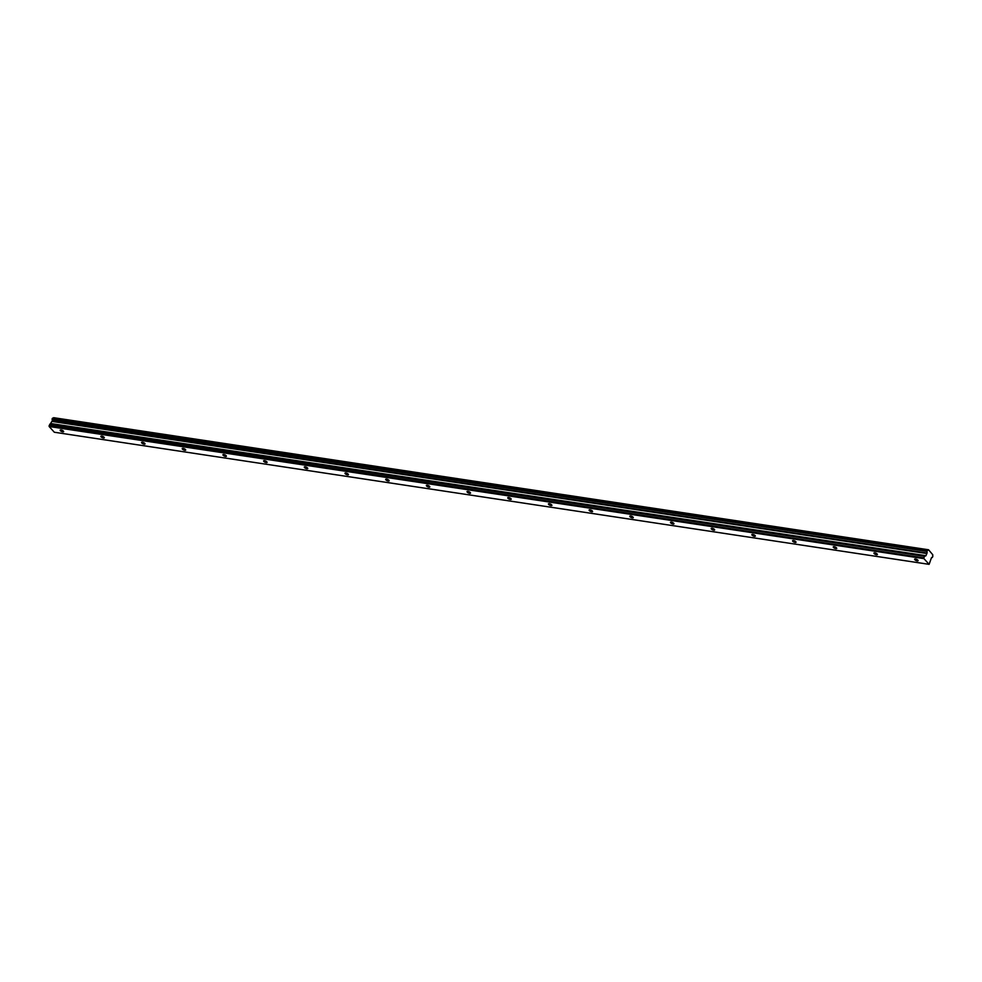 <?xml version="1.0" encoding="UTF-8"?>
<svg xmlns="http://www.w3.org/2000/svg" width="982" height="982" viewBox="0 0 982 982"><rect width="100%" height="100%" fill="white"/><g stroke="black" fill="none" stroke-linecap="round" stroke-linejoin="round"><path stroke-width="1.47" d="M61.044 429.969A1.89 0.663 -156.1 0 0 60.172 430.153A1.89 0.663 -156.1 0 0 60.909 431.123A1.89 0.663 -156.1 0 0 62.762 431.859A1.89 0.663 -156.1 0 0 63.634 431.687A1.89 0.663 -156.1 0 0 62.897 430.705A1.89 0.663 -156.1 0 0 61.044 429.969M915.494 559.004A1.89 0.663 -156.1 0 0 914.623 559.188A1.89 0.663 -156.1 0 0 915.359 560.157A1.89 0.663 -156.1 0 0 917.213 560.894A1.89 0.663 -156.1 0 0 918.084 560.71A1.89 0.663 -156.1 0 0 917.348 559.74A1.89 0.663 -156.1 0 0 915.494 559.004M874.815 552.854A1.89 0.663 -156.1 0 0 873.943 553.038A1.89 0.663 -156.1 0 0 874.667 554.008A1.89 0.663 -156.1 0 0 876.521 554.756A1.89 0.663 -156.1 0 0 877.392 554.572A1.89 0.663 -156.1 0 0 876.668 553.602A1.89 0.663 -156.1 0 0 874.815 552.854M834.123 546.716A1.89 0.663 -156.1 0 0 833.252 546.888A1.89 0.663 -156.1 0 0 833.988 547.87A1.89 0.663 -156.1 0 0 835.842 548.607A1.89 0.663 -156.1 0 0 836.713 548.422A1.89 0.663 -156.1 0 0 835.977 547.453A1.89 0.663 -156.1 0 0 834.123 546.716M793.431 540.566A1.89 0.663 -156.1 0 0 792.56 540.751A1.89 0.663 -156.1 0 0 793.296 541.72A1.89 0.663 -156.1 0 0 795.15 542.469A1.89 0.663 -156.1 0 0 796.021 542.285A1.89 0.663 -156.1 0 0 795.285 541.303A1.89 0.663 -156.1 0 0 793.431 540.566M752.74 534.429A1.89 0.663 -156.1 0 0 751.868 534.601A1.89 0.663 -156.1 0 0 752.605 535.583A1.89 0.663 -156.1 0 0 754.458 536.319A1.89 0.663 -156.1 0 0 755.33 536.135A1.89 0.663 -156.1 0 0 754.606 535.165A1.89 0.663 -156.1 0 0 752.74 534.429M712.06 528.279A1.89 0.663 -156.1 0 0 711.189 528.463A1.89 0.663 -156.1 0 0 711.913 529.433A1.89 0.663 -156.1 0 0 713.767 530.17A1.89 0.663 -156.1 0 0 714.638 529.998A1.89 0.663 -156.1 0 0 713.914 529.016A1.89 0.663 -156.1 0 0 712.06 528.279M671.369 522.129A1.89 0.663 -156.1 0 0 670.497 522.314A1.89 0.663 -156.1 0 0 671.234 523.296A1.89 0.663 -156.1 0 0 673.087 524.032A1.89 0.663 -156.1 0 0 673.959 523.848A1.89 0.663 -156.1 0 0 673.222 522.878A1.89 0.663 -156.1 0 0 671.369 522.129M630.677 515.992A1.89 0.663 -156.1 0 0 629.806 516.176A1.89 0.663 -156.1 0 0 630.542 517.146A1.89 0.663 -156.1 0 0 632.396 517.882A1.89 0.663 -156.1 0 0 633.267 517.71A1.89 0.663 -156.1 0 0 632.531 516.728A1.89 0.663 -156.1 0 0 630.677 515.992M589.998 509.842A1.89 0.663 -156.1 0 0 589.114 510.026A1.89 0.663 -156.1 0 0 589.851 510.996A1.89 0.663 -156.1 0 0 591.704 511.745A1.89 0.663 -156.1 0 0 592.576 511.561A1.89 0.663 -156.1 0 0 591.851 510.591A1.89 0.663 -156.1 0 0 589.998 509.842M549.306 503.705A1.89 0.663 -156.1 0 0 548.435 503.889A1.89 0.663 -156.1 0 0 549.159 504.858A1.89 0.663 -156.1 0 0 551.012 505.595A1.89 0.663 -156.1 0 0 551.896 505.411A1.89 0.663 -156.1 0 0 551.16 504.441A1.89 0.663 -156.1 0 0 549.306 503.705M508.615 497.555A1.89 0.663 -156.1 0 0 507.743 497.739A1.89 0.663 -156.1 0 0 508.48 498.709A1.89 0.663 -156.1 0 0 510.333 499.457A1.89 0.663 -156.1 0 0 511.205 499.273A1.89 0.663 -156.1 0 0 510.468 498.291A1.89 0.663 -156.1 0 0 508.615 497.555M467.923 491.417A1.89 0.663 -156.1 0 0 467.051 491.589A1.89 0.663 -156.1 0 0 467.788 492.571A1.89 0.663 -156.1 0 0 469.642 493.308A1.89 0.663 -156.1 0 0 470.513 493.124A1.89 0.663 -156.1 0 0 469.777 492.154A1.89 0.663 -156.1 0 0 467.923 491.417M427.244 485.268A1.89 0.663 -156.1 0 0 426.372 485.452A1.89 0.663 -156.1 0 0 427.096 486.421A1.89 0.663 -156.1 0 0 428.95 487.17A1.89 0.663 -156.1 0 0 429.821 486.986A1.89 0.663 -156.1 0 0 429.097 486.004A1.89 0.663 -156.1 0 0 427.244 485.268M386.552 479.118A1.89 0.663 -156.1 0 0 385.68 479.302A1.89 0.663 -156.1 0 0 386.405 480.284A1.89 0.663 -156.1 0 0 388.271 481.02A1.89 0.663 -156.1 0 0 389.142 480.836A1.89 0.663 -156.1 0 0 388.406 479.867A1.89 0.663 -156.1 0 0 386.552 479.118M345.86 472.98A1.89 0.663 -156.1 0 0 344.989 473.164A1.89 0.663 -156.1 0 0 345.725 474.134A1.89 0.663 -156.1 0 0 347.579 474.871A1.89 0.663 -156.1 0 0 348.45 474.699A1.89 0.663 -156.1 0 0 347.714 473.717A1.89 0.663 -156.1 0 0 345.86 472.98M305.169 466.831A1.89 0.663 -156.1 0 0 304.297 467.015A1.89 0.663 -156.1 0 0 305.034 467.997A1.89 0.663 -156.1 0 0 306.887 468.733A1.89 0.663 -156.1 0 0 307.759 468.549A1.89 0.663 -156.1 0 0 307.022 467.579A1.89 0.663 -156.1 0 0 305.169 466.831M264.489 460.693A1.89 0.663 -156.1 0 0 263.618 460.877A1.89 0.663 -156.1 0 0 264.342 461.847A1.89 0.663 -156.1 0 0 266.196 462.583A1.89 0.663 -156.1 0 0 267.067 462.399A1.89 0.663 -156.1 0 0 266.343 461.43A1.89 0.663 -156.1 0 0 264.489 460.693M223.798 454.543A1.89 0.663 -156.1 0 0 222.926 454.727A1.89 0.663 -156.1 0 0 223.663 455.697A1.89 0.663 -156.1 0 0 225.516 456.446A1.89 0.663 -156.1 0 0 226.388 456.262A1.89 0.663 -156.1 0 0 225.651 455.292A1.89 0.663 -156.1 0 0 223.798 454.543M183.106 448.406A1.89 0.663 -156.1 0 0 182.235 448.578A1.89 0.663 -156.1 0 0 182.971 449.56A1.89 0.663 -156.1 0 0 184.825 450.296A1.89 0.663 -156.1 0 0 185.696 450.112A1.89 0.663 -156.1 0 0 184.96 449.142A1.89 0.663 -156.1 0 0 183.106 448.406M142.427 442.256A1.89 0.663 -156.1 0 0 141.543 442.44A1.89 0.663 -156.1 0 0 142.28 443.41A1.89 0.663 -156.1 0 0 144.133 444.159A1.89 0.663 -156.1 0 0 145.005 443.974A1.89 0.663 -156.1 0 0 144.28 442.992A1.89 0.663 -156.1 0 0 142.427 442.256M101.735 436.118A1.89 0.663 -156.1 0 0 100.864 436.29A1.89 0.663 -156.1 0 0 101.588 437.272A1.89 0.663 -156.1 0 0 103.441 438.009A1.89 0.663 -156.1 0 0 104.325 437.825A1.89 0.663 -156.1 0 0 103.589 436.855A1.89 0.663 -156.1 0 0 101.735 436.118M928.456 549.797L53.568 417.78L928.542 549.76L932.802 554.781A1.203 0.7 -81.4 0 0 932.863 556.193L932.323 557.518M929.107 564.343L54.317 432.24L49.149 426.519L923.939 558.623L929.107 564.343L931.402 557.936A1.203 0.7 -81.4 0 1 932.286 557.506M52.095 419.253L52.562 418.185L927.364 550.288L926.885 551.356L52.132 419.474A1.203 0.7 -81.4 0 1 52.181 420.934L49.1 425.82L923.902 557.923L49.1 425.709M927.364 550.288L52.562 418.185M53.654 417.694L928.542 549.76M923.902 557.923L49.149 426.519M52.144 421.118L926.947 553.222L925.977 555.689L924.59 556.352L49.8 424.249M49.689 424.359L924.59 556.352M924.492 556.463L923.902 557.813M928.371 549.883A1.203 0.7 -81.4 0 1 927.511 550.264L52.66 418.136M52.132 419.474L926.885 551.356M926.922 551.577A1.203 0.7 -81.4 0 1 926.971 553.038L52.181 420.934M52.169 418.786L926.959 550.89M927.118 550.558L52.316 418.455M51.076 423.708L925.866 555.812M925.977 555.689L51.174 423.586M52.12 421.45L926.922 553.553M52.156 421.253L926.959 553.357"/></g></svg>

